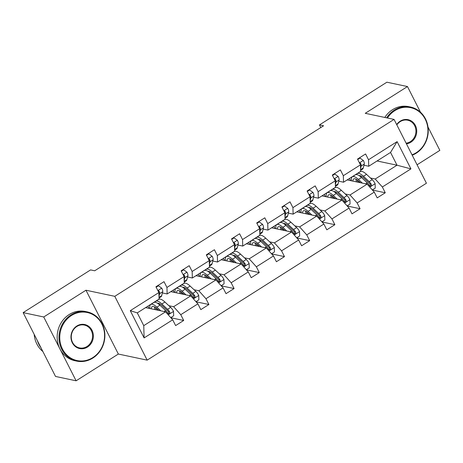 <?xml version="1.0" encoding="UTF-8"?>
<svg xmlns="http://www.w3.org/2000/svg" width="463" height="463" viewBox="0 0 463 463"><rect width="100%" height="100%" fill="white"/><g stroke="black" fill="none" stroke-linecap="round" stroke-linejoin="round"><path stroke-width="0.69" d="M417.076 164.799L439.85 150.371L427.997 127.012M147.159 360.145L426.429 183.226L394.054 119.408L114.783 296.326L147.159 360.145L118.349 354.045L85.968 290.226L43.73 316.987L76.111 380.8L118.349 354.045M76.111 380.8L55.525 376.448L23.15 312.629L43.73 316.987M420.497 112.231L407.475 86.552L386.889 82.2L319.458 124.917L320.795 127.551M370.446 178.006L375.209 179.019L397.017 165.204L410.936 168.879L382.345 186.994L385.274 192.77L372.431 190.05M377.061 160.979L397.017 165.204L390.54 152.437L368.739 166.252L363.97 165.245M375.209 179.019L382.345 186.994M345.248 193.974L350.016 194.981L367.136 184.135L374.266 192.11L377.2 197.886L385.274 192.77M374.266 192.11L357.147 202.956L360.081 208.732L347.233 206.018M320.055 209.936L324.818 210.943L341.937 200.097L349.073 208.072L352.002 213.848L360.081 208.732M349.073 208.072L331.948 218.918L334.882 224.694L322.034 221.98M294.856 225.898L299.619 226.905L316.744 216.059L323.874 224.034L326.809 229.81L334.882 224.694M323.874 224.034L306.755 234.88L309.683 240.656L296.841 237.941M269.657 241.86L274.426 242.867L291.545 232.021L298.676 239.996L301.61 245.772L309.683 240.656M298.676 239.996L281.556 250.842L284.49 256.624L271.642 253.903M244.464 257.822L249.227 258.829L266.347 247.983L273.483 255.958L276.411 261.74L284.49 256.624M273.483 255.958L256.357 266.804L259.292 272.585L246.443 269.865M219.265 273.783L224.028 274.791L241.154 263.945L248.284 271.92L251.212 277.702L259.292 272.585M248.284 271.92L231.164 282.766L234.093 288.547L221.25 285.827M194.066 289.745L198.835 290.752L215.955 279.907L223.085 287.882L226.019 293.664L234.093 288.547M223.085 287.882L205.966 298.728L208.9 304.509L196.052 301.789M168.868 305.707L173.637 306.714L190.756 295.869L197.892 303.844L200.82 309.625L208.9 304.509M197.892 303.844L180.767 314.69L183.701 320.471L170.853 317.751M172.693 319.806L144.103 337.921L130.277 310.667L158.867 292.558L159.087 299.069L137.279 312.884L143.756 325.645L165.557 311.83L172.693 319.806L175.622 325.587L183.701 320.471M166.94 287.442L184.066 276.596L184.28 283.107L167.16 293.953L166.94 287.442L164.012 281.66L155.933 286.776L158.867 292.558M192.139 271.48L209.259 260.634L209.479 267.145L192.359 277.991L192.139 271.48L189.211 265.698L181.131 270.814L184.066 276.596M217.338 255.518L234.457 244.667L234.677 251.183L217.552 262.029L217.338 255.518L214.404 249.736L206.33 254.853L209.259 260.634M242.531 239.55L259.656 228.705L259.87 235.221L242.751 246.067L242.531 239.55L239.602 233.774L231.529 238.891L234.457 244.667M267.73 223.588L284.849 212.743L285.069 219.259L267.95 230.105L267.73 223.588L264.801 217.813L256.722 222.929L259.656 228.705M292.929 207.627L310.048 196.781L310.268 203.292L293.143 214.143L292.929 207.627L289.994 201.851L281.921 206.967L284.849 212.743M318.127 191.665L335.247 180.819L335.461 187.33L318.341 198.176L318.127 191.665L315.193 185.889L307.119 191.005L310.048 196.781M343.32 175.703L360.445 164.857L360.66 171.368L343.54 182.214L343.32 175.703L340.392 169.927L332.312 175.043L335.247 180.819M368.739 166.252L368.519 159.741L365.585 153.965L357.511 159.081L360.445 164.857M368.519 159.741L397.109 141.632L410.936 168.879M23.15 312.629L90.586 269.912L94.701 270.78L323.573 125.786L319.458 124.917M343.54 182.214L338.771 181.207M347.181 179.91L367.136 184.135M350.016 194.981L357.147 202.956M318.341 198.176L313.578 197.169M321.982 195.872L341.937 200.097M324.818 210.943L331.948 218.918M293.143 214.143L288.38 213.13M296.783 211.834L316.744 216.059M299.619 226.905L306.755 234.88M267.95 230.105L263.181 229.092M271.59 227.796L291.545 232.021M274.426 242.867L281.556 250.842M242.751 246.067L237.988 245.054M246.391 243.758L266.347 247.983M249.227 258.829L256.357 266.804M217.552 262.029L212.789 261.022M221.192 259.72L241.154 263.945M224.028 274.791L231.164 282.766M192.359 277.991L187.59 276.984M195.994 275.688L215.955 279.907M198.835 290.752L205.966 298.728M167.16 293.953L162.397 292.946M170.801 291.649L190.756 295.869M173.637 306.714L180.767 314.69M130.277 310.667L137.279 312.884M407.475 86.552L365.238 113.308L394.054 119.408M85.968 290.226L114.783 296.326M145.602 307.611L165.557 311.83M149.028 308.335L147.917 306.141M174.227 292.373L173.116 290.179M199.426 276.411L198.309 274.218M224.619 260.449L223.507 258.256M249.817 244.487L248.706 242.294M275.016 228.525L273.905 226.332M300.209 212.558L299.098 210.37M325.408 196.596L324.297 194.408M350.607 180.634L349.496 178.446M143.756 325.645L144.103 337.921M397.109 141.632L390.54 152.437M156.158 287.216L158.439 285.775L161.801 288.2A5.336 1.667 57.6 0 1 162.71 291.725L161.691 295.637A15.401 4.815 57.6 0 1 160.881 296.887L159.052 298.045M158.988 296.187L159.642 293.669A5.336 1.667 -122.4 0 0 159.289 291.418L158.821 290.92L158.045 290.932M158.439 285.775L157.75 285.63M170.749 317.635L173.66 315.783L173.527 311.31A5.336 1.667 -122.4 0 0 170.65 307.368L164.938 302.032A15.401 4.815 -122.4 0 0 158.838 299.324L155.771 301.268A15.401 4.815 -122.4 0 0 155.036 302.258M159.451 303.687A12.785 3.999 -122.4 0 0 159.561 304.868M160.794 310.823L156.864 307.148A15.401 4.815 -122.4 0 0 150.764 304.44A15.401 4.815 -122.4 0 0 149.96 308.532M158.844 310.413L157.223 308.902A12.785 3.999 -122.4 0 0 152.165 306.651A12.785 3.999 -122.4 0 0 151.378 308.833M150.764 304.44L153.832 302.495A15.401 4.815 57.6 0 1 159.932 305.204L165.638 310.54A5.336 1.667 57.6 0 1 167.762 313.167L168.567 313.752L169.452 313.538L169.863 312.878L169.701 311.94A5.336 1.667 -122.4 0 0 167.577 309.313L161.871 303.977A15.401 4.815 -122.4 0 0 155.771 301.268M155.464 307.461A15.401 4.815 -122.4 0 0 156.147 309.452L156.309 309.874M157.42 310.112A12.785 3.999 57.6 0 1 156.916 308.618M157.57 303.317A12.785 3.999 57.6 0 1 162.235 305.73L167.942 311.061A2.72 0.851 57.6 0 1 168.515 311.692L168.619 313.034M154.445 306.859A12.785 3.999 -122.4 0 0 154.902 309.579M71.493 315.494A24.556 22.311 101.9 0 0 62.464 349.021A24.556 22.311 101.9 0 0 92.843 357.581A24.556 22.311 101.9 0 0 101.872 324.054A24.556 22.311 101.9 0 0 71.493 315.494M92.86 358.044A25.164 22.861 -78.1 0 1 76.713 361.105A25.164 22.861 -78.1 0 1 59.166 340.797A25.164 22.861 -78.1 0 1 70.984 314.927A25.164 22.861 -78.1 0 1 87.131 311.871A25.164 22.861 -78.1 0 1 104.679 332.179A25.164 22.861 -78.1 0 1 92.86 358.044M76.829 326.016A12.281 11.153 -78.1 0 1 92.021 330.298A12.281 11.153 -78.1 0 1 87.507 347.059A12.281 11.153 -78.1 0 1 72.315 342.782A12.281 11.153 -78.1 0 1 76.829 326.016M86.998 346.492A11.673 10.608 101.9 0 0 92.478 334.489A11.673 10.608 101.9 0 0 84.341 325.061A11.673 10.608 101.9 0 0 76.846 326.484A11.673 10.608 101.9 0 0 71.36 338.488A11.673 10.608 101.9 0 0 79.503 347.91A11.673 10.608 101.9 0 0 86.998 346.492M42.891 351.539A25.164 22.861 -78.1 0 1 34.181 334.379M41.016 347.84A25.164 22.861 -78.1 0 1 37.393 340.71M76.713 361.105L74.902 360.723A25.164 22.861 -78.1 0 1 57.354 340.415A25.164 22.861 -78.1 0 1 69.172 314.545A25.164 22.861 -78.1 0 1 85.319 311.483L87.131 311.871M412.012 154.816A24.556 22.311 101.9 0 0 416.208 152.732A24.556 22.311 101.9 0 0 425.237 119.205A24.556 22.311 101.9 0 0 394.852 110.645A24.556 22.311 101.9 0 0 387.45 118.013M386.622 117.834A25.164 22.861 -78.1 0 1 394.343 110.072A25.164 22.861 -78.1 0 1 410.49 107.017A25.164 22.861 -78.1 0 1 428.038 127.325A25.164 22.861 -78.1 0 1 416.22 153.195A25.164 22.861 -78.1 0 1 412.22 155.221M396.675 124.576A12.281 11.153 -78.1 0 1 400.194 121.167A12.281 11.153 -78.1 0 1 415.38 125.444A12.281 11.153 -78.1 0 1 410.866 142.21A12.281 11.153 -78.1 0 1 406.445 143.831M406.115 143.189A11.673 10.608 101.9 0 0 410.357 141.637A11.673 10.608 101.9 0 0 415.843 129.634A11.673 10.608 101.9 0 0 407.7 120.212A11.673 10.608 101.9 0 0 400.206 121.63A11.673 10.608 101.9 0 0 396.837 124.906M384.811 117.452A25.164 22.861 -78.1 0 1 392.531 109.69A25.164 22.861 -78.1 0 1 408.679 106.635L410.49 107.017M181.357 271.254L183.632 269.813L187 272.238A5.336 1.667 57.6 0 1 187.909 275.763L186.89 279.675A15.401 4.815 57.6 0 1 186.08 280.919L184.245 282.083M184.187 280.225L184.841 277.707A5.336 1.667 -122.4 0 0 184.482 275.456L184.019 274.958L183.238 274.97M183.632 269.813L182.949 269.669M206.55 255.292L208.83 253.851L212.193 256.276A5.336 1.667 57.6 0 1 213.107 259.801L212.089 263.713A15.401 4.815 57.6 0 1 211.278 264.958L209.444 266.121M209.38 264.263L210.04 261.745A5.336 1.667 -122.4 0 0 209.681 259.494L209.218 258.996L208.437 259.008M208.83 253.851L208.142 253.701M195.942 301.668L198.859 299.821L198.725 295.348A5.336 1.667 -122.4 0 0 195.843 291.406L190.137 286.07A15.401 4.815 -122.4 0 0 184.037 283.362L180.969 285.306A15.401 4.815 -122.4 0 0 180.234 286.296M184.65 287.726A12.785 3.999 -122.4 0 0 184.76 288.906M185.993 294.862L182.057 291.186A15.401 4.815 -122.4 0 0 175.957 288.478A15.401 4.815 -122.4 0 0 175.159 292.57M184.042 294.451L182.422 292.94A12.785 3.999 -122.4 0 0 177.358 290.689A12.785 3.999 -122.4 0 0 176.571 292.871M175.957 288.478L179.031 286.533A15.401 4.815 57.6 0 1 185.131 289.242L190.837 294.578A5.336 1.667 57.6 0 1 192.961 297.205L193.76 297.79L194.645 297.576L195.062 296.916L194.9 295.979A5.336 1.667 -122.4 0 0 192.776 293.351L187.064 288.015A15.401 4.815 -122.4 0 0 180.969 285.306M180.663 291.499A15.401 4.815 -122.4 0 0 181.346 293.49L181.508 293.912M182.619 294.15A12.785 3.999 57.6 0 1 182.115 292.657M182.763 287.349A12.785 3.999 57.6 0 1 187.428 289.763L193.14 295.099A2.72 0.851 57.6 0 1 193.713 295.73L193.818 297.072M179.644 290.897A12.785 3.999 -122.4 0 0 180.095 293.617M221.14 285.706L224.057 283.86L223.918 279.386A5.336 1.667 -122.4 0 0 221.042 275.444L215.33 270.108A15.401 4.815 -122.4 0 0 209.235 267.4L206.162 269.344A15.401 4.815 -122.4 0 0 205.433 270.334M209.843 271.764A12.785 3.999 -122.4 0 0 209.959 272.944M211.186 278.9L207.256 275.225A15.401 4.815 -122.4 0 0 201.156 272.516A15.401 4.815 -122.4 0 0 200.352 276.608M209.235 278.489L207.621 276.972A12.785 3.999 -122.4 0 0 202.557 274.727A12.785 3.999 -122.4 0 0 201.77 276.909M201.156 272.516L204.224 270.571A15.401 4.815 57.6 0 1 210.324 273.28L216.036 278.616A5.336 1.667 57.6 0 1 218.154 281.244L218.958 281.828L219.844 281.614L220.261 280.954L220.093 280.017A5.336 1.667 -122.4 0 0 217.975 277.389L212.262 272.053A15.401 4.815 -122.4 0 0 206.162 269.344M205.861 275.537A15.401 4.815 -122.4 0 0 206.539 277.528L206.706 277.95M207.818 278.188A12.785 3.999 57.6 0 1 207.308 276.689M207.962 271.387A12.785 3.999 57.6 0 1 212.627 273.801L218.339 279.137A2.72 0.851 57.6 0 1 218.912 279.768L219.016 281.11M204.837 274.935A12.785 3.999 -122.4 0 0 205.294 277.65M231.749 239.33L234.029 237.884L237.392 240.314A5.336 1.667 57.6 0 1 238.3 243.839L237.287 247.751A15.401 4.815 57.6 0 1 236.471 248.996L234.643 250.159M234.579 248.301L235.233 245.784A5.336 1.667 -122.4 0 0 234.88 243.526L234.411 243.034L233.636 243.046M234.029 237.884L233.34 237.739M246.339 269.744L249.256 267.898L249.117 263.424A5.336 1.667 -122.4 0 0 246.241 259.483L240.529 254.146A15.401 4.815 -122.4 0 0 234.428 251.438L231.361 253.383A15.401 4.815 -122.4 0 0 230.632 254.372M235.042 255.802A12.785 3.999 -122.4 0 0 235.152 256.982M236.385 262.938L232.455 259.263A15.401 4.815 -122.4 0 0 226.355 256.554A15.401 4.815 -122.4 0 0 225.55 260.646M234.434 262.527L232.82 261.01A12.785 3.999 -122.4 0 0 227.755 258.765A12.785 3.999 -122.4 0 0 226.968 260.947M226.355 256.554L229.422 254.609A15.401 4.815 57.6 0 1 235.522 257.318L241.229 262.654A5.336 1.667 57.6 0 1 243.353 265.282L244.157 265.866L245.043 265.652L245.454 264.992L245.292 264.055A5.336 1.667 -122.4 0 0 243.168 261.427L237.461 256.091A15.401 4.815 -122.4 0 0 231.361 253.383M231.054 259.575A15.401 4.815 -122.4 0 0 231.737 261.566L231.899 261.989M233.011 262.226A12.785 3.999 57.6 0 1 232.507 260.727M233.161 255.426A12.785 3.999 57.6 0 1 237.826 257.839L243.532 263.175A2.72 0.851 57.6 0 1 244.105 263.806L244.209 265.149M230.036 258.973A12.785 3.999 -122.4 0 0 230.493 261.688M256.948 223.369L259.222 221.922L262.59 224.352A5.336 1.667 57.6 0 1 263.499 227.877L262.48 231.789A15.401 4.815 57.6 0 1 261.67 233.034L259.836 234.197M259.778 232.339L260.432 229.822A5.336 1.667 -122.4 0 0 260.073 227.564L259.61 227.073L258.834 227.084M259.222 221.922L258.539 221.777M271.532 253.782L274.449 251.936L274.316 247.462A5.336 1.667 -122.4 0 0 271.434 243.521L265.727 238.185A15.401 4.815 -122.4 0 0 259.627 235.476L256.56 237.421A15.401 4.815 -122.4 0 0 255.825 238.41M260.241 239.84A12.785 3.999 -122.4 0 0 260.351 241.02M261.583 246.976L257.648 243.301A15.401 4.815 -122.4 0 0 251.554 240.592A15.401 4.815 -122.4 0 0 250.749 244.684M259.633 246.559L258.013 245.049A12.785 3.999 -122.4 0 0 252.954 242.803A12.785 3.999 -122.4 0 0 252.161 244.979M251.554 240.592L254.621 238.648A15.401 4.815 57.6 0 1 260.721 241.356L266.428 246.692A5.336 1.667 57.6 0 1 268.552 249.32L269.35 249.904L270.242 249.69L270.652 249.03L270.49 248.093A5.336 1.667 -122.4 0 0 268.366 245.465L262.654 240.129A15.401 4.815 -122.4 0 0 256.56 237.421M256.253 243.613A15.401 4.815 -122.4 0 0 256.936 245.604L257.098 246.027M258.209 246.258A12.785 3.999 57.6 0 1 257.706 244.765M258.354 239.464A12.785 3.999 57.6 0 1 263.019 241.877L268.731 247.213A2.72 0.851 57.6 0 1 269.304 247.844L269.408 249.181M255.235 243.011A12.785 3.999 -122.4 0 0 255.686 245.726M282.141 207.407L284.421 205.96L287.789 208.391A5.336 1.667 57.6 0 1 288.698 211.915L287.679 215.827A15.401 4.815 57.6 0 1 286.869 217.072L285.034 218.235M284.971 216.377L285.63 213.86A5.336 1.667 -122.4 0 0 285.272 211.603L284.809 211.111L284.027 211.122M284.421 205.96L283.738 205.815M296.731 237.82L299.648 235.974L299.515 231.5A5.336 1.667 -122.4 0 0 296.633 227.559L290.92 222.223A15.401 4.815 -122.4 0 0 284.826 219.514L281.753 221.459A15.401 4.815 -122.4 0 0 281.024 222.448M285.434 223.872A12.785 3.999 -122.4 0 0 285.549 225.059M286.782 231.014L282.847 227.339A15.401 4.815 -122.4 0 0 276.747 224.63A15.401 4.815 -122.4 0 0 275.942 228.722M284.826 230.597L283.211 229.087A12.785 3.999 -122.4 0 0 278.147 226.841A12.785 3.999 -122.4 0 0 277.36 229.017M276.747 224.63L279.814 222.686A15.401 4.815 57.6 0 1 285.914 225.394L291.626 230.73A5.336 1.667 57.6 0 1 293.745 233.358L294.549 233.942L295.435 233.728L295.851 233.068L295.683 232.131A5.336 1.667 -122.4 0 0 293.565 229.503L287.853 224.167A15.401 4.815 -122.4 0 0 281.753 221.459M281.452 227.651A15.401 4.815 -122.4 0 0 282.135 229.642L282.297 230.065M283.408 230.296A12.785 3.999 57.6 0 1 282.899 228.803M283.553 223.502A12.785 3.999 57.6 0 1 288.217 225.915L293.93 231.251A2.72 0.851 57.6 0 1 294.503 231.876L294.607 233.219M280.428 227.049A12.785 3.999 -122.4 0 0 280.885 229.764M307.339 191.445L309.62 189.998L312.982 192.423A5.336 1.667 57.6 0 1 313.897 195.953L312.878 199.866A15.401 4.815 57.6 0 1 312.068 201.11L310.233 202.273M310.169 200.415L310.823 197.898A5.336 1.667 -122.4 0 0 310.47 195.641L310.002 195.143L309.226 195.16M309.62 189.998L308.931 189.853M321.93 221.858L324.847 220.012L324.708 215.538A5.336 1.667 -122.4 0 0 321.831 211.597L316.119 206.261A15.401 4.815 -122.4 0 0 310.019 203.552L306.952 205.497A15.401 4.815 -122.4 0 0 306.222 206.486M310.632 207.91A12.785 3.999 -122.4 0 0 310.742 209.091M311.975 215.052L308.045 211.377A15.401 4.815 -122.4 0 0 301.945 208.668A15.401 4.815 -122.4 0 0 301.141 212.754M310.025 214.635L308.41 213.125A12.785 3.999 -122.4 0 0 303.346 210.879A12.785 3.999 -122.4 0 0 302.559 213.055M301.945 208.668L305.013 206.724A15.401 4.815 57.6 0 1 311.113 209.432L316.825 214.768A5.336 1.667 57.6 0 1 318.943 217.396L319.748 217.98L320.633 217.766L321.05 217.106L320.882 216.169A5.336 1.667 -122.4 0 0 318.758 213.536L313.052 208.205A15.401 4.815 -122.4 0 0 306.952 205.497M306.645 211.689A15.401 4.815 -122.4 0 0 307.328 213.68L307.49 214.103M308.601 214.334A12.785 3.999 57.6 0 1 308.098 212.841M308.752 207.54A12.785 3.999 57.6 0 1 313.416 209.953L319.123 215.289A2.72 0.851 57.6 0 1 319.696 215.914L319.806 217.257M305.626 211.082A12.785 3.999 -122.4 0 0 306.084 213.802M332.538 175.483L334.813 174.036L338.181 176.461A5.336 1.667 57.6 0 1 339.09 179.991L338.071 183.904A15.401 4.815 57.6 0 1 337.261 185.148L335.432 186.311M335.368 184.453L336.022 181.936A5.336 1.667 -122.4 0 0 335.669 179.679L335.2 179.181L334.425 179.198M334.813 174.036L334.13 173.891M347.128 205.896L350.04 204.05L349.906 199.576A5.336 1.667 -122.4 0 0 347.024 195.629L341.318 190.299A15.401 4.815 -122.4 0 0 335.218 187.59L332.15 189.535A15.401 4.815 -122.4 0 0 331.415 190.519M335.831 191.948A12.785 3.999 -122.4 0 0 335.941 193.129M337.174 199.09L333.238 195.415A15.401 4.815 -122.4 0 0 327.144 192.706A15.401 4.815 -122.4 0 0 326.34 196.792M335.224 198.673L333.603 197.163A12.785 3.999 -122.4 0 0 328.545 194.917A12.785 3.999 -122.4 0 0 327.758 197.093M327.144 192.706L330.212 190.762A15.401 4.815 57.6 0 1 336.312 193.47L342.018 198.806A5.336 1.667 57.6 0 1 344.142 201.434L344.941 202.018L345.832 201.804L346.243 201.145L346.081 200.207A5.336 1.667 -122.4 0 0 343.957 197.574L338.25 192.238A15.401 4.815 -122.4 0 0 332.15 189.535M331.844 195.727A15.401 4.815 -122.4 0 0 332.527 197.718L332.689 198.141M333.8 198.372A12.785 3.999 57.6 0 1 333.296 196.879M333.95 191.578A12.785 3.999 57.6 0 1 338.609 193.991L344.322 199.327A2.72 0.851 57.6 0 1 344.894 199.952L344.999 201.295M330.825 195.12A12.785 3.999 -122.4 0 0 331.276 197.84M357.731 159.515L360.011 158.074L363.38 160.499A5.336 1.667 57.6 0 1 364.288 164.029L363.27 167.942A15.401 4.815 57.6 0 1 362.46 169.186L360.625 170.343M360.561 168.486L361.221 165.974A5.336 1.667 -122.4 0 0 360.862 163.717L360.399 163.219L359.618 163.236M360.011 158.074L359.329 157.929M372.321 189.934L375.238 188.088L375.105 183.614A5.336 1.667 -122.4 0 0 372.223 179.667L366.517 174.331A15.401 4.815 -122.4 0 0 360.417 171.628L357.343 173.573A15.401 4.815 -122.4 0 0 356.614 174.557M361.03 175.986A12.785 3.999 -122.4 0 0 361.14 177.167M362.373 183.122L358.437 179.447A15.401 4.815 -122.4 0 0 352.337 176.744A15.401 4.815 -122.4 0 0 351.539 180.83M360.417 182.711L358.802 181.201A12.785 3.999 -122.4 0 0 353.738 178.955A12.785 3.999 -122.4 0 0 352.951 181.131M352.337 176.744L355.41 174.8A15.401 4.815 57.6 0 1 361.505 177.508L367.217 182.839A5.336 1.667 57.6 0 1 369.341 185.472L370.14 186.057L371.025 185.842L371.442 185.183L371.274 184.239A5.336 1.667 -122.4 0 0 369.156 181.612L363.443 176.276A15.401 4.815 -122.4 0 0 357.343 173.573M357.042 179.766A15.401 4.815 -122.4 0 0 357.725 181.751L357.887 182.173M358.999 182.41A12.785 3.999 57.6 0 1 358.489 180.917M359.143 175.616A12.785 3.999 57.6 0 1 363.808 178.029L369.52 183.365A2.72 0.851 57.6 0 1 370.093 183.99L370.197 185.333M356.018 179.158A12.785 3.999 -122.4 0 0 356.475 181.878M161.72 288.136L157.866 290.579M161.691 295.637L159.029 297.327M162.71 291.725L159.642 293.669M158.167 291.181L159.289 291.418M168.208 314.794L173.532 311.425M161.871 303.977L164.938 302.032M158.207 309.816L157.657 310.164M156.864 307.148L159.932 305.204M167.577 309.313L170.65 307.368M164.093 311.524L165.638 310.54M168.515 311.692L169.701 311.94M186.913 272.175L183.059 274.617M186.89 279.675L184.222 281.365M187.909 275.763L184.841 277.707M183.365 275.219L184.482 275.456M212.112 256.213L208.257 258.655M212.089 263.713L209.421 265.403M213.107 259.801L210.04 261.745M208.564 259.257L209.681 259.494M193.407 298.832L198.725 295.463M187.064 288.015L190.137 286.07M183.4 293.855L182.856 294.196M182.057 291.186L185.131 289.242M192.776 293.351L195.843 291.406M189.286 295.562L190.837 294.578M193.713 295.73L194.9 295.979M218.605 282.87L223.924 279.502M212.262 272.053L215.33 270.108M208.599 277.893L208.055 278.234M207.256 275.225L210.324 273.28M217.975 277.389L221.042 275.444M214.485 279.594L216.036 278.616M218.912 279.768L220.093 280.017M237.311 240.251L233.456 242.693M237.287 247.751L234.619 249.441M238.3 243.839L235.233 245.784M233.757 243.295L234.88 243.526M243.798 266.908L249.123 263.54M237.461 256.091L240.529 254.146M233.798 261.931L233.254 262.272M232.455 259.263L235.522 257.318M243.168 261.427L246.241 259.483M239.684 263.632L241.229 262.654M244.105 263.806L245.292 264.055M262.504 224.289L258.655 226.731M262.48 231.789L259.812 233.479M263.499 227.877L260.432 229.822M258.956 227.327L260.073 227.564M268.997 250.946L274.322 247.572M262.654 240.129L265.727 238.185M258.991 245.963L258.447 246.31M257.648 243.301L260.721 241.356M268.366 245.465L271.434 243.521M264.877 247.67L266.428 246.692M269.304 247.844L270.49 248.093M287.702 208.327L283.848 210.769M287.679 215.827L285.011 217.517M288.698 211.915L285.63 213.86M284.155 211.365L285.272 211.603M294.196 234.984L299.515 231.61M287.853 224.167L290.92 222.223M284.189 230.001L283.645 230.348M282.847 227.339L285.914 225.394M293.565 229.503L296.633 227.559M290.075 231.708L291.626 230.73M294.503 231.876L295.683 232.131M312.901 192.365L309.047 194.807M312.878 199.866L310.21 201.555M313.897 195.953L310.823 197.898M309.348 195.403L310.47 195.641M319.389 219.022L324.713 215.648M313.052 208.205L316.119 206.261M309.388 214.039L308.844 214.386M308.045 211.377L311.113 209.432M318.758 213.536L321.831 211.597M315.274 215.746L316.825 214.768M319.696 215.914L320.882 216.169M338.094 176.403L334.245 178.845M338.071 183.904L335.403 185.594M339.09 179.991L336.022 181.936M334.546 179.441L335.669 179.679M344.588 203.06L349.912 199.686M338.25 192.238L341.318 190.299M334.587 198.077L334.037 198.424M333.238 195.415L336.312 193.47M343.957 197.574L347.024 195.629M340.473 199.784L342.018 198.806M344.894 199.952L346.081 200.207M363.293 160.441L359.438 162.883M363.27 167.942L360.602 169.632M364.288 164.029L361.221 165.974M359.745 163.48L360.862 163.717M369.787 187.098L375.105 183.724M363.443 176.276L366.517 174.331M359.78 182.115L359.236 182.463M358.437 179.447L361.505 177.508M369.156 181.612L372.223 179.667M365.666 183.823L367.217 182.839M370.093 183.99L371.274 184.239"/></g></svg>
